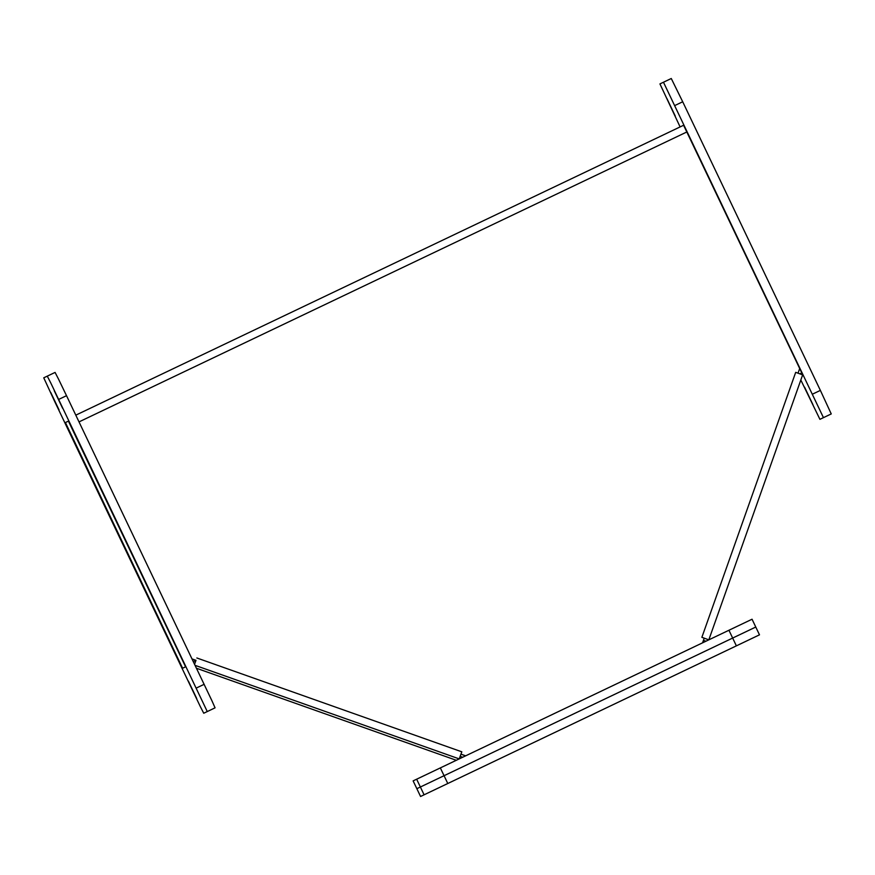 <?xml version="1.0" encoding="UTF-8"?>
<svg xmlns="http://www.w3.org/2000/svg" width="875" height="875" viewBox="0 0 875 875"><rect width="100%" height="100%" fill="white"/><g stroke="black" fill="none" stroke-linecap="round" stroke-linejoin="round"><path stroke-width="1.31" d="M188.388 681.067L196.755 698.6L188.388 681.067M50.728 392.448L59.095 409.992L50.728 392.448M191.92 679.383L200.287 696.927L191.92 679.383M54.261 390.775L62.617 408.308L54.261 390.775M54.622 401.352L43.75 377.814L47.272 376.141L50.75 382.9L207.266 711.561L203.733 713.234L200.266 706.475L54.622 401.352M65.417 422.559L182.602 668.248L185.598 666.816L68.414 421.127L65.417 422.559L68.414 421.127M47.272 376.141L55.081 372.422L58.548 379.17L66.522 395.686L58.723 399.405M66.522 395.686L211.991 700.886L215.064 707.831L207.266 711.561M182.602 668.248L185.598 666.816M728.941 630.252L732.659 638.061L755.77 627.036L444.062 775.709L732.659 638.061L736.378 645.859L759.489 634.834L752.052 619.227L413.131 780.883L416.85 788.692L444.062 775.709L416.85 788.692L413.131 780.894M462.623 757.28L460.163 756.416M462.678 757.258L460.184 756.372M75.808 415.155L683.594 125.256L801.784 372.903L799.859 373.822L801.784 372.903M192.117 658.995L196 660.319L192.084 658.941M702.559 642.841L704.222 638.148L701.87 637.317L708.827 639.844L802.648 374.872L795.692 372.334L798.044 373.166L799.706 368.473M196 660.319L194.6 664.202M195.158 665.372L459.233 758.898L461.803 751.822L460.983 754.163L465.675 755.825M460.983 754.163L465.62 755.858M195.934 660.341L193.353 661.587M196.842 657.978L461.814 751.822M705.917 641.233L703.434 640.358M196.547 668.281L456.323 760.288M808.106 385.481L816.473 403.014L808.106 385.481M670.447 96.862L678.803 114.395L670.447 96.862M804.584 387.166L812.941 404.698L804.584 387.166M666.914 98.547L675.281 116.08L666.914 98.547M682.708 101.773L671.267 78.509L663.469 82.228L823.452 417.648L831.25 413.93L820.378 390.392L682.708 101.773L674.909 105.492M680.105 126.919L659.936 83.912L663.469 82.228M823.452 417.648L819.919 419.333L800.822 380.023M420.569 796.491L416.85 788.692L420.569 796.491L736.378 645.859M204.181 684.294L196.383 688.023M752.052 619.227L759.489 634.834M440.344 767.911L447.781 783.508M416.653 779.209L424.102 794.806M701.87 637.317L795.692 372.334M686.886 131.95L79.023 421.892M812.569 394.111L820.378 390.392M708.827 639.844L802.648 374.872"/></g></svg>
